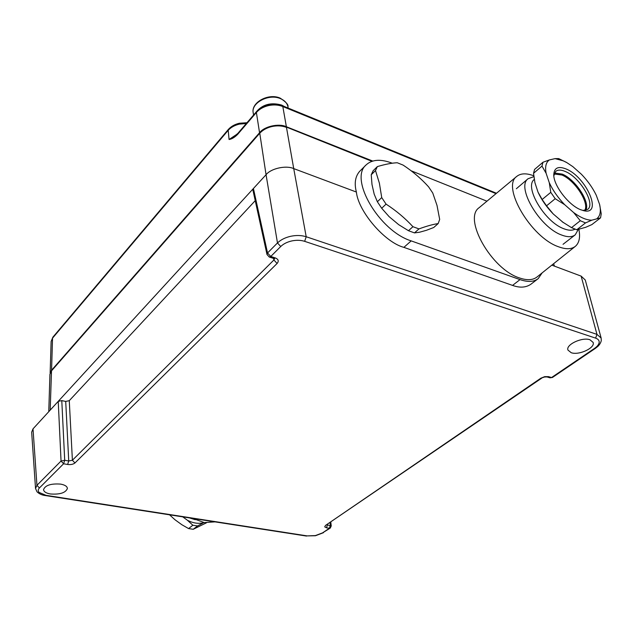 <?xml version="1.0" encoding="UTF-8"?>
<svg xmlns="http://www.w3.org/2000/svg" width="633" height="633" viewBox="0 0 633 633"><rect width="100%" height="100%" fill="white"/><g stroke="black" fill="none" stroke-linecap="round" stroke-linejoin="round"><path stroke-width="0.95" d="M256.507 103.432C263.059 97.102 270.861 95.338 279.913 98.147M255.637 112.627C262.038 104.532 270.726 102.016 281.693 105.086L284.486 106.566M571.203 352.708C578.871 355.572 595.384 347.913 593.137 342.437L589.996 339.786C582.241 336.788 565.459 344.732 567.983 350.104L571.203 352.708M50.474 493.985C60.024 494.642 65.666 492.798 67.399 488.478C67.185 486.366 64.914 484.91 60.586 484.103C50.885 483.43 45.204 485.282 43.542 489.657C43.835 491.778 46.146 493.218 50.474 493.985M35.535 488.502L31.658 432.165L33.011 428.858L253.422 188.499L252.915 190.042L266.991 254.498L267.53 252.971L277.476 242.953C280.759 239.772 285.198 237.549 290.784 236.267C296.402 235.12 301.537 235.278 306.198 236.742L596.966 334.374L601.136 338.038L601.247 339.636M595.606 338.125L596.966 334.374L581.141 276.123L585.264 280L601.136 338.03L601.303 340.404C600.954 342.453 599.823 344.439 597.908 346.354L595.368 348.379L594.466 348.435C597.299 346.473 598.865 344.479 599.174 342.469C599.34 340.483 598.153 339.035 595.606 338.125L304.663 241.339C300.778 240.105 296.497 239.97 291.821 240.928C287.176 241.988 283.481 243.847 280.736 246.506L270.758 256.484L275.331 257.94C278.449 259.253 279.034 261.105 277.096 263.478L273.899 259.997L274.493 258.77M266.991 254.498L269.294 257.045L273.86 258.493L275.331 257.94M277.096 263.478L74.947 462.976C73.199 464.337 70.754 464.836 67.628 464.472L63.593 463.775L39.42 487.964C37.964 489.491 37.853 490.979 39.072 492.411L45.972 495.33L307.187 535.898L315.369 535.589L322.561 532.875L329.35 528.27L326.454 527.795L327.451 524.907L331.233 525.96L330.822 522.249M67.628 464.472L68.736 460.982L72.399 460.238L273.899 259.997L273.543 258.391M550.045 377.83L552.467 377.458L550.045 377.83L546.999 376.936L544.594 376.999L540.843 378.202L544.704 376.643L548.51 376.643L551.557 377.537L594.466 348.435M541.777 378.115L325.528 525.406L540.843 378.202M74.947 462.976L72.399 460.238L69.266 400.681L255.234 200.653M45.972 495.33L45.441 495.56C42.095 495.188 39.286 493.946 37.015 491.817L35.535 488.478L36.943 485.313L61.045 461.03L64.708 460.278L68.736 460.982L65.713 401.425L61.789 400.618L64.708 460.278L63.593 463.775L61.045 461.03L58.228 401.362L61.789 400.618M546.999 376.936L548.51 376.643M581.141 276.123L551.81 265.148M537.836 278.916L531 284.154C526.023 287.627 519.875 288.047 512.556 285.404L403.886 247.368C384.896 242.439 358.294 211.485 356.387 192.044L293.728 168.607L306.198 236.742L304.663 241.339M269.294 257.045L270.758 256.484L267.53 252.971L253.422 188.499L266.058 174.716C270.869 168.449 286.132 165.063 293.728 168.607L286.472 127.391C282.057 125.706 277.222 125.421 271.968 126.529C266.754 127.763 262.64 130.058 259.617 133.397L51.368 371.025L49.936 374.301L51.518 370.606L50.181 410.129M65.713 401.425L69.266 400.681M392.246 163.211C380.757 158.812 372.022 159.397 366.04 164.984C348.973 179.052 379.254 230.974 411.189 240.888L520.017 279.612C527.827 282.278 533.88 281.962 538.169 278.662L542.149 272.87M359.861 171.139L359.56 171.448C355.208 176.56 354.156 183.42 356.387 192.044M575.144 246.498L537.101 276.914C532.986 280.205 527.123 280.554 519.519 277.95C491.469 269.334 462.826 218.535 479.118 207.695L479.41 207.45M486.951 201.183L411.157 170.791M533.793 175.8C526.395 173.015 520.706 173.22 516.75 176.417C501.296 186.529 530.865 237.367 558.409 246.728C565.886 249.521 571.559 249.37 575.444 246.261C579.25 242.874 580.406 237.28 578.91 229.478M192.843 518.427L204.253 522.581L215.038 521.869M496.019 193.643L282.816 106.534L286.377 126.735L372.742 161.059M286.377 126.735C278.971 123.079 264.175 126.402 259.546 132.74L256.389 112.484L237.589 134.425C234.542 137.464 231.702 139.149 229.067 139.482L237.288 134.014M246.316 123.506L239.44 124.108C234.511 125.287 230.665 127.47 227.896 130.651L52.539 338.141L51.566 370.226L259.546 132.74M51.566 370.226L50.205 372.829M51.123 341.48L52.871 337.183L51.123 341.48L50.142 373.027M282.223 105.64L282.816 106.534C278.465 104.809 273.701 104.5 268.527 105.592C263.399 106.827 259.348 109.121 256.389 112.484L256.626 111.471C259.593 108.124 263.534 105.869 268.447 104.714C273.361 103.662 277.95 103.962 282.223 105.64L496.478 193.263M237.589 134.425L237.834 133.413L256.626 111.471M52.871 337.183L228.141 129.67L229.067 139.482L234.463 136.158M533.896 176.631L528.072 178.728C515.982 186.957 539.696 227.35 561.606 235.017C567.572 237.312 572.121 237.248 575.239 234.819L578.222 229.597M534.299 179.432C523.871 186.711 544.657 221.93 563.766 228.719C568.489 230.57 572.216 230.713 574.946 229.146M584.67 210.528C589.758 203.209 574.93 180.239 561.914 175.024L554.144 173.988M585.747 210.338C590.613 202.615 575.484 179.432 562.286 174.122L554.54 172.983M573.68 212.593C580.69 217.689 586.744 220.213 591.823 220.173L600.559 217.855L591.863 224.596L585.723 227.294L576.75 229.763L571.512 227.643L580.303 220.735L573.68 212.593L564.683 204.688L555.22 198.715L546.548 205.812L553.226 213.946L563.338 222.594M538.145 192.4C541.666 199.996 546.69 207.181 553.226 213.946M546.548 205.812L542.141 199.49L538.01 192.115L534.94 182.731L533.54 173.3L541.975 166.099L546.113 173.284L549.278 182.7C552.87 190.422 558.005 197.757 564.683 204.688M582.843 210.496L587.709 209.357C595.724 203.881 579.907 177.335 565.396 171.527C561.123 169.676 557.902 169.636 555.734 171.393L553.828 175.76M562.167 221.756L571.512 227.643M533.54 173.3L534.561 169.446L542.948 162.262L549.42 159.927L555.07 158.63L558.725 158.598L566.812 162.618M555.07 158.63L563.394 160.869L566.97 162.713L572.857 166.645L581.41 174.257C587.725 180.824 592.67 187.811 596.254 195.217L599.593 204.419L601.231 213.819L600.559 217.855M542.141 199.49L550.773 192.353L549.278 182.7M591.823 220.173L585.533 222.903L576.75 229.763M566.25 169.035C558.322 165.854 554.16 167.745 553.772 174.708C553.432 185.271 568.481 205.029 580.453 209.65L584.164 210.805C602.925 215.022 586.15 176.971 566.25 169.035M580.303 220.735L585.533 222.903M550.773 192.353L555.22 198.715M597.204 218.369C600.29 215.655 601.089 211.003 599.593 204.419M549.42 159.927C545.994 162.238 544.894 166.685 546.113 173.284M542.948 162.262L541.975 166.099M377.363 201.745L374.182 194.141L371.99 184.472L371.231 174.755L375.496 170.562L379.389 183.19L381.731 197.591L377.363 201.745L381.683 208.265L389.097 216.628L398.695 224.668L408.475 230.713L414.496 232.897L418.967 228.901C426.61 226.116 433.012 224.343 438.171 223.584L433.724 227.508L426.42 230.301L419.529 232.232L414.496 232.897M438.171 223.584L439.682 219.422L436.999 205.377L432.75 193.01L428.581 186.838C421.198 178.648 412.708 171.401 403.118 165.102L397.263 162.752C391.819 162.982 385.188 164.263 377.355 166.598L373.106 170.783L371.231 174.755M381.683 208.265L386.075 204.127C396.179 210.702 405.136 218.227 412.938 226.701L408.475 230.713M377.355 166.598L375.496 170.562M381.731 197.591L386.075 204.127M412.938 226.701L418.967 228.901M195.233 519.701L189.481 517.905M182.739 516.86L187.392 520.239C193.041 523.175 198.446 524.005 203.589 522.731L203.976 522.534M203.589 522.731L197.528 525.944L193.247 529.283L206.429 522.826M169.549 514.811L174.961 519.733L181.806 524.694L188.587 528.587L192.851 525.232L187.392 520.239M197.528 525.944L192.851 525.232M193.247 529.283L188.587 528.587M280.546 98.669C284.731 100.497 287.2 103.203 287.952 106.803C288.608 104.841 286.029 101.96 280.221 98.155C268.55 92.79 250.803 102.514 253.216 112.872C250.89 102.862 268.985 93.328 280.546 98.669M326.454 527.795L324.705 526.862L325.528 525.406M322.561 532.875L330.276 528.08L329.35 528.27L330.347 525.382L330.054 522.771M307.187 535.898L315.479 535.74L323.479 532.685M371.919 161.312L286.219 127.011C281.843 125.35 277.088 125.057 271.937 126.157C266.81 127.36 262.735 129.63 259.72 132.97L266.058 174.716L277.476 242.953L280.736 246.506M306.53 536.064L45.434 495.56M39.42 487.964L36.943 485.313L33.011 428.858M520.017 279.612L512.556 285.404M411.189 240.888L403.886 247.368M288.181 108.077L287.952 106.803M253.564 115.048L253.216 112.872M552.467 377.458L595.368 348.379M273.86 258.493L274.461 258.549M330.276 528.08L331.233 525.96M366.04 164.984L359.56 171.448M553.574 263.739L554.516 266.161M48.765 411.672L49.936 374.301M286.219 127.011L372.283 161.193M51.518 370.606L259.72 132.97M516.75 176.417L479.118 207.695M237.834 133.413L234.321 136.23M228.141 129.67C230.934 126.481 234.693 124.337 239.409 123.237L246.981 122.731M516.354 188.729L528.072 178.728M563.038 244.314L575.001 235.009M583.745 210.726L584.164 210.805M566.97 162.713L565.57 161.89"/></g></svg>
